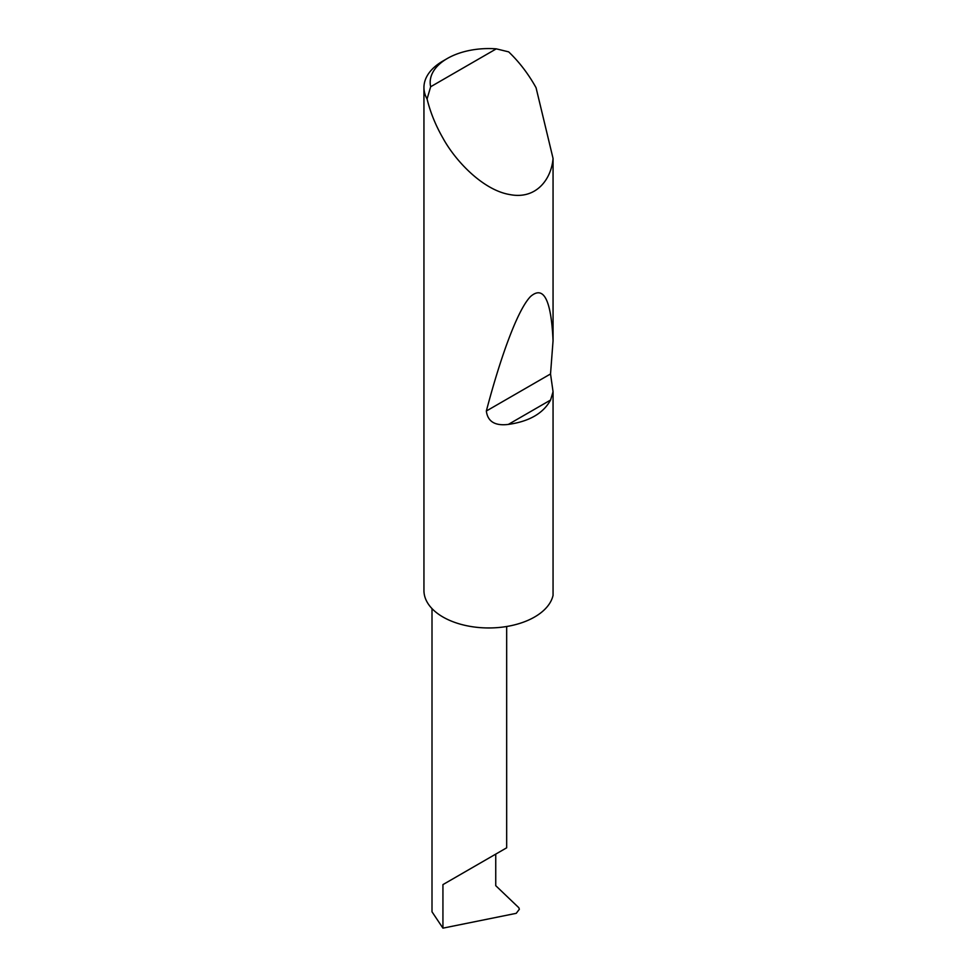 <?xml version="1.0" encoding="UTF-8"?>
<svg xmlns="http://www.w3.org/2000/svg" width="977" height="977" viewBox="0 0 977 977"><rect width="100%" height="100%" fill="white"/><g stroke="black" fill="none" stroke-linecap="round" stroke-linejoin="round"><path stroke-width="1.47" d="M432.005 608.598L432.005 911.81L442.935 928.15L516.247 913.324L519.361 909.233L518.811 907.706L495.742 885.675L495.742 854.118L506.672 847.804L506.672 626.501M495.742 854.118C504.523 849.05 514.928 843.053 495.742 854.118L442.935 884.612L495.742 854.118M430.662 86.745L496.292 48.85L508.663 51.866C518.567 61.319 527.214 72.408 534.614 85.158L536.055 87.71L553.055 158.445C551.37 179.267 536.117 199.882 509.64 194.533C483.383 190.136 455.758 161.584 442.935 138.087C435.595 125.312 430.307 112.27 427.071 98.97A64.824 37.431 180 0 1 423.945 87.49A64.824 37.431 180 0 1 442.935 61.026L447.332 58.486A58.608 33.829 0 0 0 430.662 86.745L427.071 98.97M553.055 391.704L550.576 400.033C543.31 413.344 529.229 421.478 508.333 424.421C495.021 426.045 487.694 421.575 486.338 411.024C500.822 356.055 517.81 309.416 530.609 296.446C543.713 285.174 551.199 299.939 553.055 340.753L550.527 373.959L553.055 391.704L553.055 595.384A64.824 37.431 180 0 1 509.64 625.964A64.824 37.431 180 0 1 442.935 617A64.824 37.431 180 0 1 423.945 590.535L423.945 87.49M553.055 158.445L553.055 340.753M496.292 48.85A58.608 33.829 0 0 0 447.332 58.486M442.935 928.15L442.935 884.612M550.576 400.033L508.333 424.421M550.527 373.959L486.338 411.024"/></g></svg>
